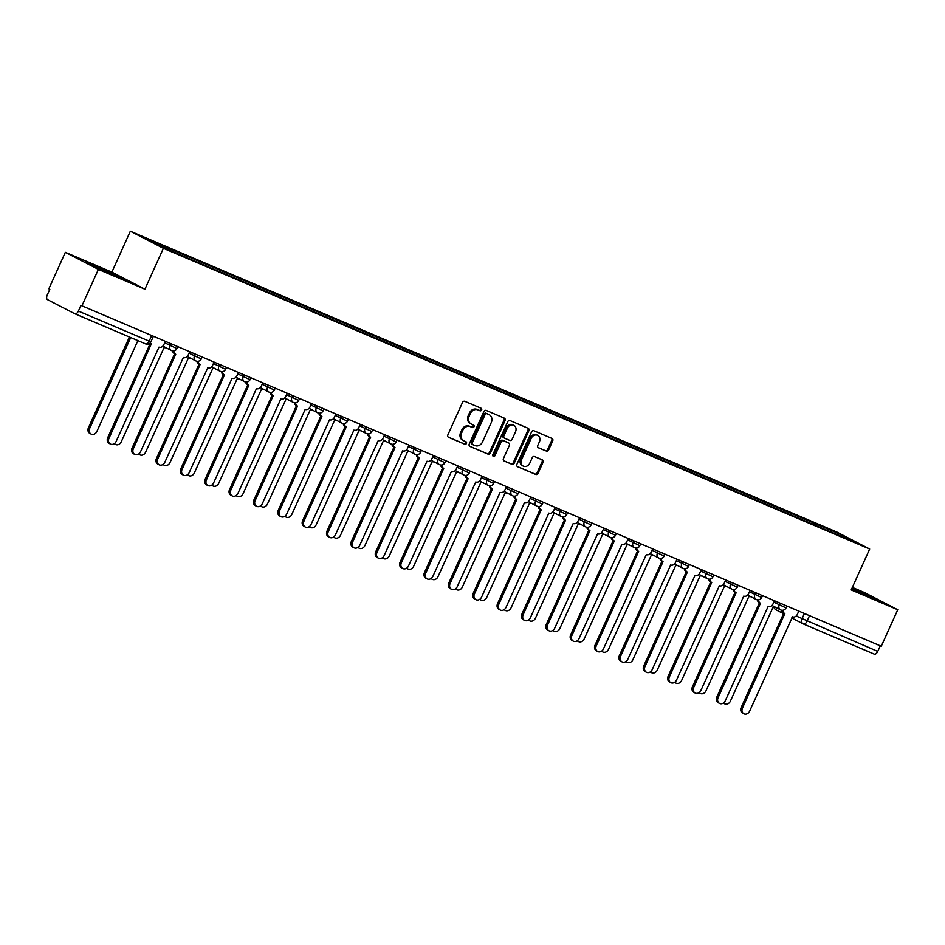 <?xml version="1.0" encoding="UTF-8"?>
<svg xmlns="http://www.w3.org/2000/svg" width="945" height="945" viewBox="0 0 945 945"><rect width="100%" height="100%" fill="white"/><g stroke="black" fill="none" stroke-linecap="round" stroke-linejoin="round"><path stroke-width="1.42" d="M481.631 409.988A1.382 1.169 117.3 0 0 481.123 408.264L464.834 401.33A1.973 1.666 117.3 0 0 462.495 402.476L447.859 434.889A1.973 1.666 117.3 0 0 448.58 437.334L464.869 444.268A1.382 1.169 117.3 0 0 466.003 441.752L463.901 440.854A6.32 5.327 117.3 0 1 463.593 440.713A6.32 5.327 117.3 0 1 461.597 433.011L462.814 430.306A6.32 5.327 117.3 0 1 470.327 426.632L472.429 427.53A1.382 1.169 117.3 0 0 473.563 425.014L471.46 424.116A6.32 5.327 117.3 0 1 471.153 423.974A6.32 5.327 117.3 0 1 469.157 416.261L470.374 413.567A6.32 5.327 117.3 0 1 477.886 409.894L479.989 410.791A1.382 1.169 117.3 0 0 481.631 409.988M470.492 423.62A6.32 5.327 117.3 0 1 470.197 423.478A6.32 5.327 117.3 0 1 468.188 415.765L469.405 413.071A6.32 5.327 117.3 0 1 476.918 409.398L479.02 410.295A1.382 1.169 117.3 0 0 480.485 408.004M448.178 437.074L463.912 443.772A1.382 1.169 117.3 0 0 465.377 441.48M462.932 440.358A6.32 5.327 117.3 0 1 462.637 440.216A6.32 5.327 117.3 0 1 460.628 432.503L461.857 429.81A6.32 5.327 117.3 0 1 469.358 426.136L471.46 427.034A1.382 1.169 117.3 0 0 472.937 424.742M546.257 451.131A1.973 1.666 117.3 0 0 548.608 449.985L552.719 440.89A1.973 1.666 117.3 0 0 551.998 438.445L533.901 430.743A1.973 1.666 117.3 0 0 531.562 431.889L516.927 464.29A1.973 1.666 117.3 0 0 517.647 466.747L535.732 474.449A1.973 1.666 117.3 0 0 538.083 473.303L543.044 462.318A1.973 1.666 117.3 0 0 542.324 459.861L534.575 456.565A1.973 1.666 117.3 0 0 532.236 457.711L529.779 463.156A5.292 4.453 117.3 0 1 523.246 466.109A5.292 4.453 117.3 0 1 521.569 459.672L531.208 438.338A5.292 4.453 117.3 0 1 537.729 435.385A5.292 4.453 117.3 0 1 539.406 441.835L537.799 445.378A1.973 1.666 117.3 0 0 538.52 447.835L545.3 450.635A1.973 1.666 117.3 0 0 547.639 449.489L551.75 440.394A1.973 1.666 117.3 0 0 551.431 438.208M144.928 289.205L111.876 272.125L65.335 252.315L98.386 269.396L144.928 289.205L163.39 248.311L869.672 549.033L851.209 589.928L897.75 609.738L881.272 646.238L80.939 305.389L78.376 311.082L150.869 341.866L153.373 336.314M98.386 269.396L81.908 305.885M505.032 420.596A1.973 1.666 117.3 0 0 504.311 418.139L486.226 410.437A1.973 1.666 117.3 0 0 483.875 411.583L469.252 443.985A1.973 1.666 117.3 0 0 469.972 446.442L488.057 454.143A1.973 1.666 117.3 0 0 490.408 452.998L505.032 420.596L504.075 420.1A1.973 1.666 117.3 0 0 503.756 417.903M510.064 420.584L528.149 428.298A1.973 1.666 117.3 0 1 528.869 430.743L514.245 463.144A1.973 1.666 117.3 0 1 511.895 464.29L504.157 460.995A1.973 1.666 117.3 0 1 503.437 458.549L509.367 445.402A1.973 1.666 117.3 0 0 508.646 442.957L503.508 440.76A1.973 1.666 117.3 0 0 501.169 441.917L494.991 455.596A1.382 1.169 117.3 0 1 492.841 454.675L507.713 421.742A1.973 1.666 117.3 0 1 510.064 420.584M65.335 252.315L48.856 288.804L49.813 289.3L47.25 294.994A4.028 2.162 -66.9 0 0 47.522 299.648L74.797 313.752A4.028 2.162 -66.9 0 0 74.868 313.787A4.028 2.162 -66.9 0 0 78.376 311.082M111.876 272.125L130.339 231.23L836.62 531.94L869.672 549.033M897.75 609.738L864.699 592.657L852.343 587.4M880.279 645.813L877.74 651.424A4.028 2.162 113.1 0 1 874.231 654.129A4.028 2.162 113.1 0 1 874.16 654.094L803.569 624.043M815.783 525.526L815.689 523.802L841.924 534.976L858.119 543.34L834.14 533.334L186.59 257.631L158.087 245.287L141.892 236.911L168.139 248.086L168.222 249.598M815.689 523.802L168.139 248.086M163.39 248.311L130.339 231.23M115.774 274.806L85.629 261.966L116.802 276.708L126.512 280.346L115.774 274.806L115.231 275.999M851.551 589.16L877.456 600.087L852.095 587.955M812.712 524.215L813.421 522.632M841.003 536.051L841.924 534.976M94.831 266.726L95.327 265.604M866.175 595.74L866.719 594.535M469.57 446.182L487.1 453.647A1.973 1.666 117.3 0 0 489.439 452.501L504.075 420.1M486.769 413.674A1.382 1.169 117.3 0 0 485.128 414.477L472.287 442.921A1.382 1.169 117.3 0 0 472.795 444.646L475.016 445.591A6.32 5.327 117.3 0 0 482.517 441.917L491.305 422.474A6.32 5.327 117.3 0 0 489.297 414.772A6.32 5.327 117.3 0 0 488.99 414.619L485.813 413.178A1.382 1.169 117.3 0 0 484.171 413.981L485.128 414.477M472.665 444.575L471.827 444.138A1.382 1.169 117.3 0 1 471.319 442.425L484.171 413.981M488.624 414.43A6.32 5.327 117.3 0 0 488.341 414.264A6.32 5.327 117.3 0 0 488.033 414.123L488.99 414.619M485.813 413.178L488.033 414.123M503.756 460.735L510.938 463.794A1.973 1.666 117.3 0 0 513.277 462.648L527.912 430.247A1.973 1.666 117.3 0 0 527.593 428.05M507.867 442.555A1.973 1.666 117.3 0 0 507.689 442.449L502.551 440.264A1.973 1.666 117.3 0 0 500.2 441.409L494.022 455.1L494.991 455.596M492.877 455.974A1.382 1.169 117.3 0 0 494.022 455.1M515.521 431.77A5.292 4.453 117.3 0 0 513.856 425.321A5.292 4.453 117.3 0 0 507.323 428.274L503.933 435.787A1.973 1.666 117.3 0 0 504.654 438.244L509.792 440.429A1.973 1.666 117.3 0 0 512.131 439.283L515.521 431.77M513.856 425.321L512.887 424.825A5.292 4.453 117.3 0 0 506.355 427.778L507.323 428.274M504.465 438.149L503.685 437.748A1.973 1.666 117.3 0 1 502.964 435.291L506.355 427.778M538.118 447.576L545.3 450.635M537.729 435.385L536.772 434.889A5.292 4.453 117.3 0 0 530.239 437.842L531.208 438.338M523.246 466.109L522.278 465.613A5.292 4.453 117.3 0 1 520.612 459.175L530.239 437.842M517.246 466.487L534.775 473.953A1.973 1.666 117.3 0 0 537.114 472.795L542.076 461.821A1.973 1.666 117.3 0 0 541.757 459.624M130.705 337.554L89.669 428.439A4.63 3.898 117.3 0 0 91.133 434.086A4.63 3.898 117.3 0 0 96.862 431.499L137.887 340.613M91.133 434.086L89.881 433.436A4.63 3.898 -62.7 0 1 88.417 427.79L129.406 337.011M150.172 342.929A4.028 3.39 117.3 0 0 151.165 343.767A4.028 3.39 117.3 0 0 151.354 343.85L108.947 438.397A4.63 3.898 117.3 0 0 110.411 444.044A4.63 3.898 117.3 0 0 116.129 441.457L159.008 347.11A4.028 3.39 117.3 0 0 163.792 344.771L165.316 341.405M110.411 444.044L109.159 443.394A4.63 3.898 -62.7 0 1 107.695 437.759L150.326 343.33M150.101 343.2A4.028 3.39 -62.7 0 1 149.96 343.141L151.165 343.767M114.428 443.571A4.63 3.898 117.3 0 0 115.503 444.457A4.63 3.898 117.3 0 0 121.22 441.87L164.099 347.524A4.028 3.39 117.3 0 0 165.954 347.689M115.503 444.457L114.25 443.807A4.63 3.898 -62.7 0 1 114.156 443.76M138.797 453.954A4.63 3.898 117.3 0 0 139.872 454.828A4.63 3.898 117.3 0 0 145.589 452.242L188.468 357.895A4.028 3.39 117.3 0 0 190.311 358.06M139.872 454.828L138.62 454.179A4.63 3.898 -62.7 0 1 138.525 454.132M173.845 350.89A4.028 3.39 117.3 0 0 175.534 354.139A4.028 3.39 117.3 0 0 175.723 354.233L133.316 448.78A4.63 3.898 117.3 0 0 134.781 454.415A4.63 3.898 117.3 0 0 140.498 451.84L183.377 357.482A4.028 3.39 117.3 0 0 188.149 355.143L189.673 351.776M134.781 454.415L133.529 453.777A4.63 3.898 -62.7 0 1 132.052 448.131L174.695 353.702M174.471 353.584A4.028 3.39 -62.7 0 1 174.27 353.489A4.028 3.39 -62.7 0 1 172.616 350.89M198.214 361.262A4.028 3.39 117.3 0 0 199.891 364.51A4.028 3.39 117.3 0 0 200.092 364.605L157.673 459.152A4.63 3.898 117.3 0 0 159.138 464.798A4.63 3.898 117.3 0 0 164.855 462.211L207.735 367.865A4.028 3.39 117.3 0 0 212.519 365.526L214.042 362.148M159.138 464.798L157.886 464.149A4.63 3.898 -62.7 0 1 156.421 458.502L199.052 364.073M198.828 363.955A4.028 3.39 -62.7 0 1 198.639 363.86A4.028 3.39 -62.7 0 1 196.973 361.262M163.154 464.326A4.63 3.898 117.3 0 0 164.229 465.2A4.63 3.898 117.3 0 0 169.958 462.625L212.838 368.278A4.028 3.39 117.3 0 0 214.68 368.432M164.229 465.2L162.977 464.562A4.63 3.898 -62.7 0 1 162.883 464.503M187.523 474.697A4.63 3.898 117.3 0 0 188.598 475.583A4.63 3.898 117.3 0 0 194.316 472.996L237.195 378.65A4.028 3.39 117.3 0 0 239.05 378.803M188.598 475.583L187.346 474.933A4.63 3.898 -62.7 0 1 187.252 474.886M211.893 485.068A4.63 3.898 117.3 0 0 212.968 485.954A4.63 3.898 117.3 0 0 218.685 483.367L261.564 389.021A4.028 3.39 117.3 0 0 263.407 389.186M212.968 485.954L211.715 485.305A4.63 3.898 -62.7 0 1 211.621 485.257M222.583 371.633A4.028 3.39 117.3 0 0 224.26 374.881A4.028 3.39 117.3 0 0 224.449 374.976L182.042 469.523A4.63 3.898 117.3 0 0 183.507 475.17A4.63 3.898 117.3 0 0 189.224 472.583L232.104 378.236A4.028 3.39 117.3 0 0 236.888 375.897L238.412 372.519M183.507 475.17L182.255 474.52A4.63 3.898 -62.7 0 1 180.79 468.874L223.422 374.456M223.197 374.326A4.028 3.39 -62.7 0 1 223.008 374.232A4.028 3.39 -62.7 0 1 221.343 371.645M246.94 382.016A4.028 3.39 117.3 0 0 248.629 385.265A4.028 3.39 117.3 0 0 248.818 385.347L206.412 479.895A4.63 3.898 117.3 0 0 207.876 485.541A4.63 3.898 117.3 0 0 213.594 482.954L256.473 388.608A4.028 3.39 117.3 0 0 261.245 386.269L262.769 382.902M207.876 485.541L206.624 484.891A4.63 3.898 -62.7 0 1 205.148 479.245L247.791 384.828M247.566 384.698A4.028 3.39 -62.7 0 1 247.366 384.615A4.028 3.39 -62.7 0 1 245.712 382.016M271.31 392.388A4.028 3.39 117.3 0 0 272.987 395.636A4.028 3.39 117.3 0 0 273.188 395.719L230.769 490.278A4.63 3.898 117.3 0 0 232.234 495.912A4.63 3.898 117.3 0 0 237.951 493.337L280.83 398.979A4.028 3.39 117.3 0 0 285.614 396.64L287.138 393.274M232.234 495.912L230.982 495.263A4.63 3.898 -62.7 0 1 229.517 489.628L272.148 395.199M271.924 395.081A4.028 3.39 -62.7 0 1 271.735 394.986A4.028 3.39 -62.7 0 1 270.069 392.388M295.679 402.759A4.028 3.39 117.3 0 0 297.356 406.007A4.028 3.39 117.3 0 0 297.545 406.102L255.138 500.649A4.63 3.898 117.3 0 0 256.603 506.296A4.63 3.898 117.3 0 0 262.32 503.709L305.2 409.362A4.028 3.39 117.3 0 0 309.984 407.023L311.507 403.645M256.603 506.296L255.351 505.646A4.63 3.898 -62.7 0 1 253.886 499.999L296.517 405.57M296.293 405.452A4.028 3.39 -62.7 0 1 296.104 405.358A4.028 3.39 -62.7 0 1 294.438 402.759M320.036 413.13A4.028 3.39 117.3 0 0 321.725 416.379A4.028 3.39 117.3 0 0 321.914 416.473L279.496 511.021A4.63 3.898 117.3 0 0 280.972 516.667A4.63 3.898 117.3 0 0 286.689 514.08L329.569 419.734A4.028 3.39 117.3 0 0 334.341 417.395L335.865 414.016M280.972 516.667L279.72 516.017A4.63 3.898 -62.7 0 1 278.243 510.371L320.887 415.954M320.662 415.824A4.028 3.39 -62.7 0 1 320.461 415.729A4.028 3.39 -62.7 0 1 318.808 413.13M344.405 423.514A4.028 3.39 117.3 0 0 346.083 426.75A4.028 3.39 117.3 0 0 346.283 426.845L303.865 521.392A4.63 3.898 117.3 0 0 305.329 527.038A4.63 3.898 117.3 0 0 311.047 524.451L353.926 430.105A4.028 3.39 117.3 0 0 358.71 427.766L360.234 424.399M305.329 527.038L304.077 526.389A4.63 3.898 -62.7 0 1 302.613 520.742L345.244 426.325M345.019 426.195A4.028 3.39 -62.7 0 1 344.83 426.112A4.028 3.39 -62.7 0 1 343.165 423.514M368.774 433.885A4.028 3.39 117.3 0 0 370.452 437.133A4.028 3.39 117.3 0 0 370.641 437.216L328.234 531.763A4.63 3.898 117.3 0 0 329.699 537.41A4.63 3.898 117.3 0 0 335.416 534.823L378.295 440.476A4.028 3.39 117.3 0 0 383.079 438.137L384.603 434.771M329.699 537.41L328.447 536.76A4.63 3.898 -62.7 0 1 326.982 531.125L369.613 436.696M369.389 436.578A4.028 3.39 -62.7 0 1 369.2 436.484A4.028 3.39 -62.7 0 1 367.534 433.885M393.132 444.256A4.028 3.39 117.3 0 0 394.821 447.505A4.028 3.39 117.3 0 0 395.01 447.599L352.591 542.146A4.63 3.898 117.3 0 0 354.068 547.781A4.63 3.898 117.3 0 0 359.785 545.206L402.664 450.848A4.028 3.39 117.3 0 0 407.437 448.521L408.961 445.142M354.068 547.781L352.816 547.143A4.63 3.898 -62.7 0 1 351.339 541.497L393.982 447.068M393.758 446.95A4.028 3.39 -62.7 0 1 393.557 446.855A4.028 3.39 -62.7 0 1 391.903 444.256M417.501 454.628A4.028 3.39 117.3 0 0 419.178 457.876A4.028 3.39 117.3 0 0 419.367 457.971L376.96 552.518A4.63 3.898 117.3 0 0 378.425 558.164A4.63 3.898 117.3 0 0 384.142 555.577L427.022 461.231A4.028 3.39 117.3 0 0 431.806 458.892L433.33 455.514M378.425 558.164L377.173 557.515A4.63 3.898 -62.7 0 1 375.708 551.868L418.34 457.451M418.115 457.321A4.028 3.39 -62.7 0 1 417.926 457.226A4.028 3.39 -62.7 0 1 416.261 454.628M441.858 464.999A4.028 3.39 117.3 0 0 443.548 468.247A4.028 3.39 117.3 0 0 443.737 468.342L401.33 562.889A4.63 3.898 117.3 0 0 402.794 568.536A4.63 3.898 117.3 0 0 408.512 565.949L451.391 471.602A4.028 3.39 117.3 0 0 456.175 469.263L457.699 465.885M402.794 568.536L401.542 567.886A4.63 3.898 -62.7 0 1 400.078 562.24L442.709 467.822M442.484 467.692A4.028 3.39 -62.7 0 1 442.295 467.61A4.028 3.39 -62.7 0 1 440.63 465.011M466.228 475.382A4.028 3.39 117.3 0 0 467.905 478.631A4.028 3.39 117.3 0 0 468.106 478.713L425.687 573.261A4.63 3.898 117.3 0 0 427.164 578.907A4.63 3.898 117.3 0 0 432.881 576.32L475.76 481.974A4.028 3.39 117.3 0 0 480.532 479.635L482.056 476.268M427.164 578.907L425.911 578.257A4.63 3.898 -62.7 0 1 424.435 572.623L467.078 478.194M466.854 478.064A4.028 3.39 -62.7 0 1 466.653 477.981A4.028 3.39 -62.7 0 1 464.999 475.382M490.597 485.754A4.028 3.39 117.3 0 0 492.274 489.002A4.028 3.39 117.3 0 0 492.463 489.085L450.056 583.644A4.63 3.898 117.3 0 0 451.521 589.278A4.63 3.898 117.3 0 0 457.238 586.703L500.118 492.345A4.028 3.39 117.3 0 0 504.902 490.006L506.425 486.64M451.521 589.278L450.269 588.64A4.63 3.898 -62.7 0 1 448.804 582.994L491.435 488.565M491.211 488.447A4.028 3.39 -62.7 0 1 491.022 488.352A4.028 3.39 -62.7 0 1 489.356 485.754M514.954 496.125A4.028 3.39 117.3 0 0 516.643 499.373A4.028 3.39 117.3 0 0 516.832 499.468L474.425 594.015A4.63 3.898 117.3 0 0 475.89 599.662A4.63 3.898 117.3 0 0 481.607 597.075L524.487 502.728A4.028 3.39 117.3 0 0 529.271 500.389L530.795 497.011M475.89 599.662L474.638 599.012A4.63 3.898 -62.7 0 1 473.173 593.365L515.805 498.936M515.58 498.818A4.028 3.39 -62.7 0 1 515.391 498.724A4.028 3.39 -62.7 0 1 513.726 496.125M539.323 506.496A4.028 3.39 117.3 0 0 541.001 509.745A4.028 3.39 117.3 0 0 541.202 509.839L498.783 604.387A4.63 3.898 117.3 0 0 500.259 610.033A4.63 3.898 117.3 0 0 505.977 607.446L548.856 513.1A4.028 3.39 117.3 0 0 553.628 510.761L555.152 507.382M500.259 610.033L499.007 609.383A4.63 3.898 -62.7 0 1 497.531 603.737L540.174 509.32M539.949 509.19A4.028 3.39 -62.7 0 1 539.749 509.095A4.028 3.39 -62.7 0 1 538.095 506.508M563.692 516.88A4.028 3.39 117.3 0 0 565.37 520.116A4.028 3.39 117.3 0 0 565.559 520.211L523.152 614.758A4.63 3.898 117.3 0 0 524.617 620.404A4.63 3.898 117.3 0 0 530.334 617.817L573.213 523.471A4.028 3.39 117.3 0 0 577.997 521.132L579.521 517.765M524.617 620.404L523.365 619.755A4.63 3.898 -62.7 0 1 521.9 614.108L564.531 519.691M564.307 519.561A4.028 3.39 -62.7 0 1 564.118 519.478A4.028 3.39 -62.7 0 1 562.452 516.88M588.05 527.251A4.028 3.39 117.3 0 0 589.739 530.499A4.028 3.39 117.3 0 0 589.928 530.582L547.521 625.129A4.63 3.898 117.3 0 0 548.986 630.776A4.63 3.898 117.3 0 0 554.703 628.189L597.583 533.842A4.028 3.39 117.3 0 0 602.367 531.503L603.89 528.137M548.986 630.776L547.734 630.126A4.63 3.898 -62.7 0 1 546.269 624.491L588.9 530.062M588.676 529.944A4.028 3.39 -62.7 0 1 588.487 529.85A4.028 3.39 -62.7 0 1 586.821 527.251M612.419 537.622A4.028 3.39 117.3 0 0 614.096 540.871A4.028 3.39 117.3 0 0 614.297 540.965L571.879 635.512A4.63 3.898 117.3 0 0 573.355 641.147A4.63 3.898 117.3 0 0 579.072 638.572L621.952 544.214A4.028 3.39 117.3 0 0 626.724 541.887L628.248 538.508M573.355 641.147L572.091 640.509A4.63 3.898 -62.7 0 1 570.626 634.863L613.27 540.434M613.045 540.316A4.028 3.39 -62.7 0 1 612.844 540.221A4.028 3.39 -62.7 0 1 611.191 537.622M636.788 547.994A4.028 3.39 117.3 0 0 638.466 551.242A4.028 3.39 117.3 0 0 638.655 551.337L596.248 645.884A4.63 3.898 117.3 0 0 597.712 651.53A4.63 3.898 117.3 0 0 603.43 648.943L646.309 554.597A4.028 3.39 117.3 0 0 651.093 552.258L652.617 548.88M597.712 651.53L596.46 650.881A4.63 3.898 -62.7 0 1 594.996 645.234L637.627 550.817M637.403 550.687A4.028 3.39 -62.7 0 1 637.214 550.592A4.028 3.39 -62.7 0 1 635.548 547.994M661.146 558.365A4.028 3.39 117.3 0 0 662.835 561.613A4.028 3.39 117.3 0 0 663.024 561.708L620.617 656.255A4.63 3.898 117.3 0 0 622.082 661.902A4.63 3.898 117.3 0 0 627.799 659.315L670.678 564.968A4.028 3.39 117.3 0 0 675.462 562.629L676.986 559.251M622.082 661.902L620.83 661.252A4.63 3.898 -62.7 0 1 619.365 655.606L661.996 561.188M661.772 561.058A4.028 3.39 -62.7 0 1 661.583 560.976A4.028 3.39 -62.7 0 1 659.917 558.377M236.25 495.44A4.63 3.898 117.3 0 0 237.325 496.326A4.63 3.898 117.3 0 0 243.054 493.739L285.933 399.392A4.028 3.39 117.3 0 0 287.776 399.558M237.325 496.326L236.073 495.676A4.63 3.898 -62.7 0 1 235.978 495.629M260.619 505.823A4.63 3.898 117.3 0 0 261.694 506.697A4.63 3.898 117.3 0 0 267.411 504.122L310.291 409.764A4.028 3.39 117.3 0 0 312.145 409.929M261.694 506.697L260.442 506.059A4.63 3.898 -62.7 0 1 260.347 506M284.988 516.194A4.63 3.898 117.3 0 0 286.063 517.08A4.63 3.898 117.3 0 0 291.781 514.493L334.66 420.147A4.028 3.39 117.3 0 0 336.503 420.301M286.063 517.08L284.811 516.431A4.63 3.898 -62.7 0 1 284.717 516.372M309.346 526.566A4.63 3.898 117.3 0 0 310.421 527.452A4.63 3.898 117.3 0 0 316.138 524.865L359.029 430.518A4.028 3.39 117.3 0 0 360.872 430.672M310.421 527.452L309.169 526.802A4.63 3.898 -62.7 0 1 309.074 526.755M333.715 536.937A4.63 3.898 117.3 0 0 334.79 537.823A4.63 3.898 117.3 0 0 340.507 535.236L383.386 440.89A4.028 3.39 117.3 0 0 385.241 441.055M334.79 537.823L333.538 537.173A4.63 3.898 -62.7 0 1 333.443 537.126M358.084 547.32A4.63 3.898 117.3 0 0 359.159 548.194A4.63 3.898 117.3 0 0 364.876 545.619L407.756 451.261A4.028 3.39 117.3 0 0 409.598 451.426M359.159 548.194L357.907 547.545A4.63 3.898 -62.7 0 1 357.812 547.498M382.441 557.692A4.63 3.898 117.3 0 0 383.516 558.578A4.63 3.898 117.3 0 0 389.234 555.991L432.113 461.644A4.028 3.39 117.3 0 0 433.968 461.798M383.516 558.578L382.264 557.928A4.63 3.898 -62.7 0 1 382.17 557.869M406.811 568.063A4.63 3.898 117.3 0 0 407.886 568.949A4.63 3.898 117.3 0 0 413.603 566.362L456.482 472.016A4.028 3.39 117.3 0 0 458.337 472.169M407.886 568.949L406.633 568.299A4.63 3.898 -62.7 0 1 406.539 568.252M431.18 578.434A4.63 3.898 117.3 0 0 432.255 579.32A4.63 3.898 117.3 0 0 437.972 576.733L480.851 482.387A4.028 3.39 117.3 0 0 482.694 482.552M432.255 579.32L431.003 578.671A4.63 3.898 -62.7 0 1 430.908 578.623M455.537 588.806A4.63 3.898 117.3 0 0 456.612 589.692A4.63 3.898 117.3 0 0 462.329 587.105L505.209 492.758A4.028 3.39 117.3 0 0 507.063 492.924M456.612 589.692L455.36 589.042A4.63 3.898 -62.7 0 1 455.266 588.995M479.906 599.189A4.63 3.898 117.3 0 0 480.981 600.063A4.63 3.898 117.3 0 0 486.699 597.488L529.578 503.13A4.028 3.39 117.3 0 0 531.433 503.295M480.981 600.063L479.729 599.425A4.63 3.898 -62.7 0 1 479.635 599.366M504.276 609.56A4.63 3.898 117.3 0 0 505.351 610.446A4.63 3.898 117.3 0 0 511.068 607.859L553.947 513.513A4.028 3.39 117.3 0 0 555.79 513.667M505.351 610.446L504.098 609.797A4.63 3.898 -62.7 0 1 504.004 609.749M528.633 619.932A4.63 3.898 117.3 0 0 529.708 620.818A4.63 3.898 117.3 0 0 535.425 618.231L578.305 523.884A4.028 3.39 117.3 0 0 580.159 524.05M529.708 620.818L528.456 620.168A4.63 3.898 -62.7 0 1 528.361 620.121M553.002 630.303A4.63 3.898 117.3 0 0 554.077 631.189A4.63 3.898 117.3 0 0 559.794 628.602L602.674 534.256A4.028 3.39 117.3 0 0 604.528 534.421M554.077 631.189L552.825 630.539A4.63 3.898 -62.7 0 1 552.731 630.492M577.371 640.686A4.63 3.898 117.3 0 0 578.446 641.56A4.63 3.898 117.3 0 0 584.164 638.985L627.043 544.627A4.028 3.39 117.3 0 0 628.886 544.792M578.446 641.56L577.194 640.923A4.63 3.898 -62.7 0 1 577.1 640.864M601.729 651.058A4.63 3.898 117.3 0 0 602.804 651.944A4.63 3.898 117.3 0 0 608.521 649.357L651.4 555.01A4.028 3.39 117.3 0 0 653.255 555.164M602.804 651.944L601.552 651.294A4.63 3.898 -62.7 0 1 601.457 651.235M626.098 661.429A4.63 3.898 117.3 0 0 627.173 662.315A4.63 3.898 117.3 0 0 632.89 659.728L675.769 565.382A4.028 3.39 117.3 0 0 677.624 565.535M627.173 662.315L625.921 661.665A4.63 3.898 -62.7 0 1 625.826 661.618M650.467 671.8A4.63 3.898 117.3 0 0 651.542 672.686A4.63 3.898 117.3 0 0 657.259 670.099L700.139 575.753A4.028 3.39 117.3 0 0 701.981 575.918M651.542 672.686L650.29 672.037A4.63 3.898 -62.7 0 1 650.195 671.989M674.824 682.184A4.63 3.898 117.3 0 0 675.899 683.058A4.63 3.898 117.3 0 0 681.617 680.471L724.496 586.124A4.028 3.39 117.3 0 0 726.351 586.29M675.899 683.058L674.647 682.408A4.63 3.898 -62.7 0 1 674.553 682.361M699.194 692.555A4.63 3.898 117.3 0 0 700.269 693.429A4.63 3.898 117.3 0 0 705.986 690.854L748.865 596.508A4.028 3.39 117.3 0 0 750.708 596.661M700.269 693.429L699.016 692.791A4.63 3.898 -62.7 0 1 698.922 692.732M685.515 568.748A4.028 3.39 117.3 0 0 687.192 571.997A4.028 3.39 117.3 0 0 687.393 572.079L644.974 666.627A4.63 3.898 117.3 0 0 646.451 672.273A4.63 3.898 117.3 0 0 652.168 669.686L695.047 575.34A4.028 3.39 117.3 0 0 699.82 573.001L701.344 569.634M646.451 672.273L645.187 671.623A4.63 3.898 -62.7 0 1 643.722 665.989L686.365 571.56M686.141 571.43A4.028 3.39 -62.7 0 1 685.94 571.347A4.028 3.39 -62.7 0 1 684.286 568.748M709.884 579.12A4.028 3.39 117.3 0 0 711.561 582.368A4.028 3.39 117.3 0 0 711.75 582.463L669.343 677.01A4.63 3.898 117.3 0 0 670.808 682.644A4.63 3.898 117.3 0 0 676.525 680.069L719.405 585.711A4.028 3.39 117.3 0 0 724.189 583.372L725.713 580.006M670.808 682.644L669.556 682.006A4.63 3.898 -62.7 0 1 668.091 676.36L710.723 581.931M710.498 581.813A4.028 3.39 -62.7 0 1 710.309 581.718A4.028 3.39 -62.7 0 1 708.644 579.12M734.241 589.491A4.028 3.39 117.3 0 0 735.931 592.739A4.028 3.39 117.3 0 0 736.12 592.834L693.713 687.381A4.63 3.898 117.3 0 0 695.177 693.028A4.63 3.898 117.3 0 0 700.895 690.441L743.774 596.094A4.028 3.39 117.3 0 0 748.558 593.755L750.082 590.377M695.177 693.028L693.925 692.378A4.63 3.898 -62.7 0 1 692.461 686.731L735.092 592.302M734.867 592.184A4.028 3.39 -62.7 0 1 734.678 592.09A4.028 3.39 -62.7 0 1 733.013 589.491M758.611 599.862A4.028 3.39 117.3 0 0 760.288 603.111A4.028 3.39 117.3 0 0 760.489 603.205L718.07 697.753A4.63 3.898 117.3 0 0 719.547 703.399A4.63 3.898 117.3 0 0 725.264 700.812L768.143 606.466A4.028 3.39 117.3 0 0 772.915 604.127L774.439 600.748M719.547 703.399L718.283 702.749A4.63 3.898 -62.7 0 1 716.818 697.103L759.461 602.686M759.237 602.556A4.028 3.39 -62.7 0 1 759.036 602.461A4.028 3.39 -62.7 0 1 757.382 599.874M723.563 702.926A4.63 3.898 117.3 0 0 724.638 703.812A4.63 3.898 117.3 0 0 730.355 701.225L773.234 606.879A4.028 3.39 117.3 0 0 775.077 607.033M724.638 703.812L723.386 703.163A4.63 3.898 -62.7 0 1 723.291 703.115M782.98 610.246A4.028 3.39 117.3 0 0 784.657 613.494A4.028 3.39 117.3 0 0 784.846 613.577L742.439 708.124A4.63 3.898 117.3 0 0 743.904 713.77A4.63 3.898 117.3 0 0 749.621 711.183L792.501 616.837A4.028 3.39 117.3 0 0 797.285 614.498L798.808 611.131M743.904 713.77L742.652 713.121A4.63 3.898 -62.7 0 1 741.187 707.474L783.818 613.057M783.594 612.927A4.028 3.39 -62.7 0 1 783.405 612.844A4.028 3.39 -62.7 0 1 781.739 610.246M796.198 616.01L877.74 651.424M804.408 613.506L801.939 618.975A4.028 3.39 -62.7 0 0 803.215 623.877A4.028 4.028 0 0 0 803.486 624.007A4.028 2.162 -66.9 0 0 806.983 621.302L809.522 615.691M151.661 335.593L149.133 341.204A4.028 2.162 -66.9 0 1 145.624 343.909A4.028 2.162 -66.9 0 1 145.542 343.874L74.95 313.811M773.813 602.13L786.027 607.918L786.866 606.04M780.038 603.134L779.223 604.93A4.028 3.39 -62.7 0 0 780.499 609.844A4.028 4.028 0 0 0 786.027 607.918M749.456 591.759L761.658 597.547L762.509 595.669M755.669 592.763L754.866 594.559A4.028 3.39 -62.7 0 0 756.142 599.461A4.028 4.028 0 0 0 761.658 597.547M725.087 581.388L737.289 587.176L738.139 585.298M731.312 582.392L730.497 584.187A4.028 3.39 -62.7 0 0 731.773 589.089A4.028 4.028 0 0 0 737.289 587.176M700.717 571.016L712.932 576.793L713.77 574.926M706.943 572.008L706.128 573.816A4.028 3.39 -62.7 0 0 707.403 578.718A4.028 4.028 0 0 0 712.932 576.793M676.36 560.645L688.562 566.421L689.413 564.543M682.573 561.637L681.77 563.433A4.028 3.39 -62.7 0 0 683.046 568.347A4.028 4.028 0 0 0 688.562 566.421M651.991 550.262L664.193 556.05L665.044 554.172M658.216 551.266L657.401 553.061A4.028 3.39 -62.7 0 0 658.677 557.975A4.028 4.028 0 0 0 664.193 556.05M627.622 539.89L639.836 545.678L640.675 543.8M633.847 540.894L633.032 542.69A4.028 3.39 -62.7 0 0 634.308 547.592A4.028 4.028 0 0 0 639.836 545.678M603.264 529.519L615.467 535.307L616.317 533.429M609.478 530.523L608.674 532.318A4.028 3.39 -62.7 0 0 609.95 537.221A4.028 4.028 0 0 0 615.467 535.307M578.895 519.148L591.097 524.924L591.948 523.058M585.12 520.14L584.305 521.935A4.028 3.39 -62.7 0 0 585.581 526.849A4.028 4.028 0 0 0 591.097 524.924M554.526 508.764L566.74 514.553L567.579 512.674M560.751 509.768L559.936 511.564A4.028 3.39 -62.7 0 0 561.212 516.478A4.028 4.028 0 0 0 566.74 514.553M530.169 498.393L542.371 504.181L543.221 502.303M536.382 499.397L535.579 501.193A4.028 3.39 -62.7 0 0 536.855 506.095A4.028 4.028 0 0 0 542.371 504.181M505.799 488.022L518.002 493.81L518.852 491.932M512.025 489.026L511.21 490.821A4.028 3.39 -62.7 0 0 512.485 495.723A4.028 4.028 0 0 0 518.002 493.81M481.43 477.65L493.644 483.427L494.483 481.56M487.655 478.642L486.84 480.45A4.028 3.39 -62.7 0 0 488.116 485.352A4.028 4.028 0 0 0 493.644 483.427M457.073 467.279L469.275 473.055L470.126 471.177M463.286 468.271L462.483 470.067A4.028 3.39 -62.7 0 0 463.759 474.981A4.028 4.028 0 0 0 469.275 473.055M432.704 456.896L444.906 462.684L445.756 460.806M438.929 457.9L438.114 459.695A4.028 3.39 -62.7 0 0 439.39 464.597A4.028 4.028 0 0 0 444.906 462.684M408.334 446.524L420.549 452.312L421.387 450.434M414.56 447.528L413.745 449.324A4.028 3.39 -62.7 0 0 415.02 454.226A4.028 4.028 0 0 0 420.549 452.312M383.977 436.153L396.179 441.929L397.03 440.063M390.19 437.157L389.387 438.952A4.028 3.39 -62.7 0 0 390.663 443.855A4.028 4.028 0 0 0 396.179 441.929M359.608 425.782L371.81 431.558L372.661 429.68M365.833 426.774L365.018 428.569A4.028 3.39 -62.7 0 0 366.294 433.483A4.028 4.028 0 0 0 371.81 431.558M335.239 415.398L347.453 421.186L348.292 419.308M341.464 416.402L340.649 418.198A4.028 3.39 -62.7 0 0 341.925 423.112A4.028 4.028 0 0 0 347.453 421.186M310.881 405.027L323.084 410.815L323.934 408.937M317.107 406.031L316.291 407.827A4.028 3.39 -62.7 0 0 317.567 412.729A4.028 4.028 0 0 0 323.084 410.815M286.512 394.656L298.714 400.444L299.565 398.566M292.737 395.66L291.922 397.455A4.028 3.39 -62.7 0 0 293.198 402.357A4.028 4.028 0 0 0 298.714 400.444M262.143 384.284L274.357 390.061L275.196 388.194M268.368 385.276L267.565 387.072A4.028 3.39 -62.7 0 0 268.829 391.986A4.028 4.028 0 0 0 274.357 390.061M237.786 373.901L249.988 379.689L250.838 377.811M244.011 374.905L243.196 376.701A4.028 3.39 -62.7 0 0 244.471 381.615A4.028 4.028 0 0 0 249.988 379.689M213.416 363.53L225.619 369.318L226.469 367.44M219.642 364.534L218.827 366.329A4.028 3.39 -62.7 0 0 220.102 371.231A4.028 4.028 0 0 0 225.619 369.318M189.047 353.158L201.261 358.946L202.1 357.068M195.272 354.162L194.469 355.958A4.028 3.39 -62.7 0 0 195.733 360.86A4.028 4.028 0 0 0 201.261 358.946M164.69 342.787L176.892 348.563L177.743 346.697M170.915 343.779L170.1 345.587A4.028 3.39 -62.7 0 0 171.376 350.489A4.028 4.028 0 0 0 176.892 348.563M171.565 350.583A4.028 3.39 -62.7 0 1 171.376 350.489L162.894 346.106M195.934 360.955A4.028 3.39 -62.7 0 1 195.733 360.86L187.252 356.478M220.291 371.326A4.028 3.39 -62.7 0 1 220.102 371.231L211.621 366.849M244.66 381.697A4.028 3.39 -62.7 0 1 244.471 381.615L235.99 377.232M269.03 392.08A4.028 3.39 -62.7 0 1 268.829 391.986L260.347 387.604M293.387 402.452A4.028 3.39 -62.7 0 1 293.198 402.357L284.717 397.975M317.756 412.823A4.028 3.39 -62.7 0 1 317.567 412.729L309.086 408.346M342.125 423.195A4.028 3.39 -62.7 0 1 341.925 423.112L333.443 418.718M366.483 433.566A4.028 3.39 -62.7 0 1 366.294 433.483L357.812 429.101M390.852 443.949A4.028 3.39 -62.7 0 1 390.663 443.855L382.182 439.472M415.221 454.321A4.028 3.39 -62.7 0 1 415.02 454.226L406.539 449.844M439.579 464.692A4.028 3.39 -62.7 0 1 439.39 464.597L430.908 460.215M463.948 475.063A4.028 3.39 -62.7 0 1 463.759 474.981L455.277 470.598M488.317 485.446A4.028 3.39 -62.7 0 1 488.116 485.352L479.635 480.97M512.674 495.818A4.028 3.39 -62.7 0 1 512.485 495.723L504.004 491.341M537.043 506.189A4.028 3.39 -62.7 0 1 536.855 506.095L528.373 501.712M561.413 516.561A4.028 3.39 -62.7 0 1 561.212 516.478L552.731 512.084M585.77 526.944A4.028 3.39 -62.7 0 1 585.581 526.849L577.1 522.467M610.139 537.315A4.028 3.39 -62.7 0 1 609.95 537.221L601.469 532.838M634.508 547.687A4.028 3.39 -62.7 0 1 634.308 547.592L625.826 543.21M658.866 558.058A4.028 3.39 -62.7 0 1 658.677 557.975L650.195 553.581M683.235 568.429A4.028 3.39 -62.7 0 1 683.046 568.347L674.565 563.964M707.604 578.812A4.028 3.39 -62.7 0 1 707.403 578.718L698.922 574.336M731.962 589.184A4.028 3.39 -62.7 0 1 731.773 589.089L723.291 584.707M756.331 599.555A4.028 3.39 -62.7 0 1 756.142 599.461L747.66 595.078M780.7 609.927A4.028 3.39 -62.7 0 1 780.499 609.844L772.018 605.461M791.721 617.947L803.215 623.877A4.028 3.39 -62.7 0 0 803.404 623.972A4.028 2.162 -66.9 0 0 803.486 624.007L874.231 654.129M776.128 609.879A4.028 3.39 -62.7 0 1 775.939 609.785A4.028 3.39 -62.7 0 1 774.274 607.103M476.918 409.398L477.886 409.894M469.405 413.071L470.374 413.567M468.188 415.765L469.157 416.261M471.46 427.034L472.429 427.53M469.358 426.136L470.327 426.632M461.857 429.81L462.814 430.306M460.628 432.503L461.597 433.011M463.912 443.772L464.869 444.268M479.02 410.295L479.989 410.791M489.439 452.501L490.408 452.998M487.1 453.647L488.057 454.143M471.319 442.425L472.287 442.921M527.912 430.247L528.869 430.743M513.277 462.648L514.245 463.144M510.938 463.794L511.895 464.29M507.689 442.449L508.646 442.957M502.551 440.264L503.508 440.76M500.2 441.409L501.169 441.917M502.964 435.291L503.933 435.787M520.612 459.175L521.569 459.672M542.076 461.821L543.044 462.318M537.114 472.795L538.083 473.303M534.775 473.953L535.732 474.449M551.75 440.394L552.719 440.89M547.639 449.489L548.608 449.985M88.417 427.79L89.669 428.439M108.947 438.397L107.695 437.759M133.316 448.78L132.052 448.131M157.673 459.152L156.421 458.502M182.042 469.523L180.79 468.874M206.412 479.895L205.148 479.245M230.769 490.278L229.517 489.628M255.138 500.649L253.886 499.999M279.496 511.021L278.243 510.371M303.865 521.392L302.613 520.742M328.234 531.763L326.982 531.125M352.591 542.146L351.339 541.497M376.96 552.518L375.708 551.868M401.33 562.889L400.078 562.24M425.687 573.261L424.435 572.623M450.056 583.644L448.804 582.994M474.425 594.015L473.173 593.365M498.783 604.387L497.531 603.737M523.152 614.758L521.9 614.108M547.521 625.129L546.269 624.491M571.879 635.512L570.626 634.863M596.248 645.884L594.996 645.234M620.617 656.255L619.365 655.606M644.974 666.627L643.722 665.989M669.343 677.01L668.091 676.36M693.713 687.381L692.461 686.731M718.07 697.753L716.818 697.103M742.439 708.124L741.187 707.474M783.523 613.707L775.939 609.785A4.028 4.028 0 0 1 773.861 607.056M74.868 313.787L145.624 343.909A4.028 4.028 0 0 0 150.869 341.866M470.197 423.478L471.153 423.974M462.637 440.216L463.593 440.713M471.768 444.115L472.724 444.611M488.341 414.264L489.297 414.772M507.784 442.496L508.741 442.992M503.59 437.7L504.559 438.196M175.534 354.139L174.27 353.489M199.891 364.51L198.639 363.86M224.26 374.881L223.008 374.232M248.629 385.265L247.366 384.615M272.987 395.636L271.735 394.986M297.356 406.007L296.104 405.358M321.725 416.379L320.461 415.729M346.083 426.75L344.83 426.112M370.452 437.133L369.2 436.484M394.821 447.505L393.557 446.855M419.178 457.876L417.926 457.226M443.548 468.247L442.295 467.61M467.905 478.631L466.653 477.981M492.274 489.002L491.022 488.352M516.643 499.373L515.391 498.724M541.001 509.745L539.749 509.095M565.37 520.116L564.118 519.478M589.739 530.499L588.487 529.85M614.096 540.871L612.844 540.221M638.466 551.242L637.214 550.592M662.835 561.613L661.583 560.976M687.192 571.997L685.94 571.347M711.561 582.368L710.309 581.718M735.931 592.739L734.678 592.09M760.288 603.111L759.036 602.461M784.657 613.494L783.405 612.844"/></g></svg>

